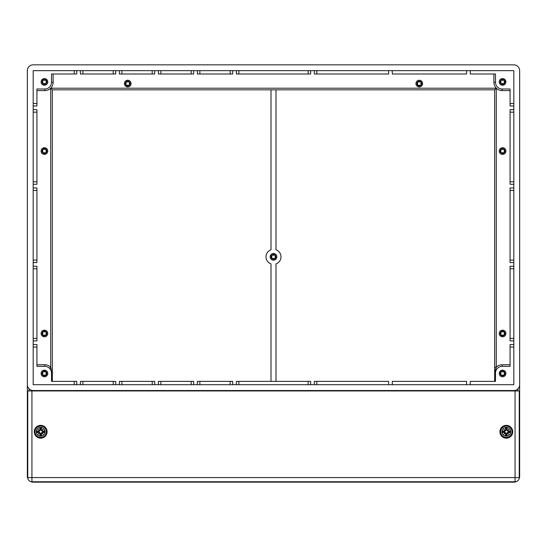 <?xml version="1.0" encoding="UTF-8"?>
<svg xmlns="http://www.w3.org/2000/svg" width="547" height="547" viewBox="0 0 547 547"><rect width="100%" height="100%" fill="white"/><g stroke="black" fill="none" stroke-linecap="round" stroke-linejoin="round"><path stroke-width="0.82" d="M276.83 256.837A3.33 3.33 0 0 1 271.832 259.722A3.33 3.33 0 0 1 271.832 253.952A3.33 3.33 0 0 1 276.83 256.837A3.33 3.33 0 0 1 273.288 260.167A3.33 3.33 0 0 1 270.197 256.427A3.33 3.33 0 0 1 273.712 253.514A3.33 3.33 0 0 1 276.83 256.837M275.996 381.375L275.996 263.907A7.494 7.494 0 0 0 275.996 249.774L275.996 89.824L271.004 89.824L271.004 249.774A7.494 7.494 0 0 0 271.004 263.907L271.004 381.375M49.579 368.35L50.721 367.215L50.721 88.211L52.341 89.824L52.341 381.375L52.341 89.824L271.004 89.824M76.744 384.705L76.744 381.375L51.507 381.375L51.507 373.04L51.924 373.04L50.721 367.215A8.28 8.28 0 0 0 44.84 364.76L36.929 364.76M115.732 384.705L115.732 381.375L80.409 381.375L80.409 384.705M154.712 384.705L154.712 381.375L119.396 381.375L119.396 384.705M193.7 384.705L193.7 381.375L158.377 381.375L158.377 384.705M232.68 384.705L232.68 381.375L197.364 381.375L197.364 384.705M388.623 384.705L388.623 381.375L314.32 381.375L314.32 384.705M466.591 384.705L466.591 381.375L392.288 381.375L392.288 384.705M310.655 384.705L310.655 381.375L236.345 381.375L236.345 384.705M513.818 344.555L510.071 344.555L510.071 366.381L502.16 366.381L502.16 364.76A8.28 8.28 0 0 0 496.279 367.215L496.279 88.211L494.659 89.824L494.659 367.215L496.279 367.215L495.466 369.909A1.614 0.438 180 0 0 494.659 370.285L494.659 381.375M275.996 89.824L494.659 89.824L494.659 373.04L495.493 373.04A6.667 6.667 0 0 1 502.16 366.381M495.493 373.04L495.493 381.375L470.256 381.375L470.256 384.705M505.907 373.457A3.33 3.33 0 0 1 500.908 376.343A3.33 3.33 0 0 1 500.908 370.572A3.33 3.33 0 0 1 505.907 373.457A3.33 3.33 0 0 1 502.365 376.787A3.33 3.33 0 0 1 499.267 373.04A3.33 3.33 0 0 1 502.782 370.134A3.33 3.33 0 0 1 505.907 373.457M513.818 266.252L510.071 266.252L510.071 340.89L513.818 340.89M236.345 70.666L236.345 73.995L310.655 73.995L310.655 70.666M314.32 70.666L314.32 73.995L388.623 73.995L388.623 70.666M80.409 70.666L80.409 73.995L115.732 73.995L115.732 70.666M33.182 105.988L36.929 105.988L36.929 88.99L44.84 88.99A6.667 6.667 0 0 0 51.507 82.33L51.507 73.995L76.744 73.995L76.744 70.666M51.507 373.04L51.309 371.42L51.507 373.04A6.667 6.667 0 0 0 44.84 366.381L36.929 366.381L36.929 344.555L33.182 344.555M33.182 340.89L36.929 340.89L36.929 266.252L33.182 266.252M513.818 187.949L510.071 187.949L510.071 262.587L513.818 262.587M513.818 109.653L510.071 109.653L510.071 184.284L513.818 184.284M470.256 70.666L470.256 73.995L495.493 73.995L495.493 82.33A6.667 6.667 0 0 0 502.16 88.99L510.071 88.99L510.071 105.988L513.818 105.988M197.364 70.666L197.364 73.995L232.68 73.995L232.68 70.666M158.377 70.666L158.377 73.995L193.7 73.995L193.7 70.666M119.396 70.666L119.396 73.995L154.712 73.995L154.712 70.666M33.182 262.587L36.929 262.587L36.929 187.949L33.182 187.949M33.182 184.284L36.929 184.284L36.929 109.653L33.182 109.653M495.076 381.375L495.466 369.909M494.659 367.215L494.659 370.285M47.76 151.047A3.33 3.33 0 0 1 42.762 153.933A3.33 3.33 0 0 1 42.762 148.162A3.33 3.33 0 0 1 47.76 151.047A3.33 3.33 0 0 1 44.218 154.377A3.33 3.33 0 0 1 41.121 150.63A3.33 3.33 0 0 1 44.635 147.724A3.33 3.33 0 0 1 47.76 151.047M505.907 151.047A3.33 3.33 0 0 1 500.908 153.933A3.33 3.33 0 0 1 500.908 148.162A3.33 3.33 0 0 1 505.907 151.047A3.33 3.33 0 0 1 502.365 154.377A3.33 3.33 0 0 1 499.267 150.63A3.33 3.33 0 0 1 502.782 147.724A3.33 3.33 0 0 1 505.907 151.047M131.061 83.575A3.33 3.33 0 0 1 126.063 86.46A3.33 3.33 0 0 1 126.063 80.689A3.33 3.33 0 0 1 131.061 83.575A3.33 3.33 0 0 1 127.519 86.905A3.33 3.33 0 0 1 124.422 83.158A3.33 3.33 0 0 1 127.936 80.252A3.33 3.33 0 0 1 131.061 83.575M422.605 83.575A3.33 3.33 0 0 1 417.607 86.46A3.33 3.33 0 0 1 417.607 80.689A3.33 3.33 0 0 1 422.605 83.575A3.33 3.33 0 0 1 419.064 86.905A3.33 3.33 0 0 1 415.966 83.158A3.33 3.33 0 0 1 419.481 80.252A3.33 3.33 0 0 1 422.605 83.575M505.907 333.479A3.33 3.33 0 0 1 500.908 336.364A3.33 3.33 0 0 1 500.908 330.593A3.33 3.33 0 0 1 505.907 333.479A3.33 3.33 0 0 1 502.365 336.802A3.33 3.33 0 0 1 499.267 333.061A3.33 3.33 0 0 1 502.782 330.149A3.33 3.33 0 0 1 505.907 333.479M47.76 333.479A3.33 3.33 0 0 1 42.762 336.364A3.33 3.33 0 0 1 42.762 330.593A3.33 3.33 0 0 1 47.76 333.479A3.33 3.33 0 0 1 44.218 336.802A3.33 3.33 0 0 1 41.121 333.061A3.33 3.33 0 0 1 44.635 330.149A3.33 3.33 0 0 1 47.76 333.479M27.76 386.852L29.018 388.787L29.018 390.955M518.932 479.131A5.832 5.832 0 0 0 519.65 476.334L519.65 384.705A5.832 5.832 0 0 1 513.818 390.537L33.182 390.537A5.832 5.832 0 0 1 27.35 384.705L27.35 476.334A5.832 5.832 0 0 0 28.068 479.131M30.386 481.449A5.832 5.832 0 0 0 33.182 482.167L513.818 482.167A5.832 5.832 0 0 0 516.614 481.449M517.982 390.955L517.982 388.787L518.713 387.871M27.35 384.705L27.35 70.666A5.832 5.832 0 0 1 33.182 64.833L513.818 64.833A5.832 5.832 0 0 1 519.65 70.666L519.65 384.705M397.614 482.167L429.272 482.167M164.38 482.167L196.031 482.167M304.323 482.167L335.974 482.167M211.026 482.167L242.677 482.167M350.969 482.167L382.62 482.167M117.728 482.167L149.386 482.167M257.671 482.167L289.329 482.167M47.76 373.457A3.33 3.33 0 0 1 42.762 376.343A3.33 3.33 0 0 1 42.762 370.572A3.33 3.33 0 0 1 47.76 373.457A3.33 3.33 0 0 1 44.218 376.787A3.33 3.33 0 0 1 41.121 373.04A3.33 3.33 0 0 1 44.635 370.134A3.33 3.33 0 0 1 47.76 373.457M47.76 81.913A3.33 3.33 0 0 1 42.762 84.799A3.33 3.33 0 0 1 42.762 79.028A3.33 3.33 0 0 1 47.76 81.913A3.33 3.33 0 0 1 44.218 85.236A3.33 3.33 0 0 1 41.121 81.496A3.33 3.33 0 0 1 44.635 78.583A3.33 3.33 0 0 1 47.76 81.913M505.907 81.913A3.33 3.33 0 0 1 500.908 84.799A3.33 3.33 0 0 1 500.908 79.028A3.33 3.33 0 0 1 505.907 81.913A3.33 3.33 0 0 1 502.365 85.236A3.33 3.33 0 0 1 499.267 81.496A3.33 3.33 0 0 1 502.782 78.583A3.33 3.33 0 0 1 505.907 81.913M33.182 384.705L33.182 70.666L513.818 70.666L513.818 384.705L33.182 384.705M392.288 70.666L392.288 73.995L466.591 73.995L466.591 70.666M31.931 390.955L27.767 390.955L27.767 477.586L31.931 477.586L31.931 481.75L515.069 481.75L515.069 477.586L519.233 477.586L519.233 390.955L31.931 390.955L31.931 477.586L515.069 477.586L515.069 390.955M27.767 477.586A4.164 4.164 0 0 0 31.931 481.75M515.069 481.75A4.164 4.164 0 0 0 519.233 477.586M512.737 431.768A6.414 6.414 0 0 1 503.117 437.327A6.414 6.414 0 0 1 503.117 426.216A6.414 6.414 0 0 1 512.737 431.768M47.09 431.768A6.414 6.414 0 0 1 37.469 437.327A6.414 6.414 0 0 1 37.469 426.216A6.414 6.414 0 0 1 47.09 431.768M46.474 81.913A2.051 2.051 0 0 1 43.404 83.684A2.051 2.051 0 0 1 43.404 80.135A2.051 2.051 0 0 1 46.474 81.913M46.81 81.913A2.379 2.379 0 0 0 43.234 79.848A2.379 2.379 0 0 0 43.234 83.971A2.379 2.379 0 0 0 46.81 81.913M46.433 82.33L46.037 82.33A1.668 1.668 0 0 0 46.037 81.496L46.433 81.496M44.84 79.903L44.84 80.3A1.668 1.668 0 0 0 44.013 80.3L44.013 79.903M44.013 83.917L44.013 83.527A1.668 1.668 0 0 0 44.84 83.527L44.84 83.917M42.42 81.496L42.816 81.496A1.668 1.668 0 0 0 42.816 82.33L42.42 82.33M46.474 373.457A2.051 2.051 0 0 1 43.404 375.235A2.051 2.051 0 0 1 43.404 371.687A2.051 2.051 0 0 1 46.474 373.457M46.81 373.457A2.379 2.379 0 0 0 43.234 371.399A2.379 2.379 0 0 0 43.234 375.522A2.379 2.379 0 0 0 46.81 373.457M46.433 373.874L46.037 373.874A1.668 1.668 0 0 0 46.037 373.04L46.433 373.04M44.84 371.454L44.84 371.844A1.668 1.668 0 0 0 44.013 371.844L44.013 371.454M44.013 375.468L44.013 375.071A1.668 1.668 0 0 0 44.84 375.071L44.84 375.468M42.42 373.04L42.816 373.04A1.668 1.668 0 0 0 42.816 373.874L42.42 373.874M504.621 81.913A2.051 2.051 0 0 1 501.551 83.684A2.051 2.051 0 0 1 501.551 80.135A2.051 2.051 0 0 1 504.621 81.913M504.956 81.913A2.379 2.379 0 0 0 501.38 79.848A2.379 2.379 0 0 0 501.38 83.971A2.379 2.379 0 0 0 504.956 81.913M504.58 82.33L504.184 82.33A1.668 1.668 0 0 0 504.184 81.496L504.58 81.496M502.987 79.903L502.987 80.3A1.668 1.668 0 0 0 502.16 80.3L502.16 79.903M502.16 83.917L502.16 83.527A1.668 1.668 0 0 0 502.987 83.527L502.987 83.917M500.567 81.496L500.963 81.496A1.668 1.668 0 0 0 500.963 82.33L500.567 82.33M504.621 373.457A2.051 2.051 0 0 1 501.551 375.235A2.051 2.051 0 0 1 501.551 371.687A2.051 2.051 0 0 1 504.621 373.457M504.956 373.457A2.379 2.379 0 0 0 501.38 371.399A2.379 2.379 0 0 0 501.38 375.522A2.379 2.379 0 0 0 504.956 373.457M504.58 373.874L504.184 373.874A1.668 1.668 0 0 0 504.184 373.04L504.58 373.04M502.987 371.454L502.987 371.844A1.668 1.668 0 0 0 502.16 371.844L502.16 371.454M502.16 375.468L502.16 375.071A1.668 1.668 0 0 0 502.987 375.071L502.987 375.468M500.567 373.04L500.963 373.04A1.668 1.668 0 0 0 500.963 373.874L500.567 373.874M46.474 151.047A2.051 2.051 0 0 1 43.404 152.825A2.051 2.051 0 0 1 43.404 149.276A2.051 2.051 0 0 1 46.474 151.047M46.81 151.047A2.379 2.379 0 0 0 43.234 148.989A2.379 2.379 0 0 0 43.234 153.112A2.379 2.379 0 0 0 46.81 151.047M46.433 151.464L46.037 151.464A1.668 1.668 0 0 0 46.037 150.63L46.433 150.63M44.84 149.044L44.84 149.434A1.668 1.668 0 0 0 44.013 149.434L44.013 149.044M44.013 153.057L44.013 152.661A1.668 1.668 0 0 0 44.84 152.661L44.84 153.057M42.42 150.63L42.816 150.63A1.668 1.668 0 0 0 42.816 151.464L42.42 151.464M46.474 333.479A2.051 2.051 0 0 1 43.404 335.249A2.051 2.051 0 0 1 43.404 331.701A2.051 2.051 0 0 1 46.474 333.479M46.81 333.479A2.379 2.379 0 0 0 43.234 331.414A2.379 2.379 0 0 0 43.234 335.537A2.379 2.379 0 0 0 46.81 333.479M46.433 333.889L46.037 333.889A1.668 1.668 0 0 0 46.037 333.061L46.433 333.061M44.84 331.468L44.84 331.865A1.668 1.668 0 0 0 44.013 331.865L44.013 331.468M44.013 335.482L44.013 335.085A1.668 1.668 0 0 0 44.84 335.085L44.84 335.482M42.42 333.061L42.816 333.061A1.668 1.668 0 0 0 42.816 333.889L42.42 333.889M504.621 151.047A2.051 2.051 0 0 1 501.551 152.825A2.051 2.051 0 0 1 501.551 149.276A2.051 2.051 0 0 1 504.621 151.047M504.956 151.047A2.379 2.379 0 0 0 501.38 148.989A2.379 2.379 0 0 0 501.38 153.112A2.379 2.379 0 0 0 504.956 151.047M504.58 151.464L504.184 151.464A1.668 1.668 0 0 0 504.184 150.63L504.58 150.63M502.987 149.044L502.987 149.434A1.668 1.668 0 0 0 502.16 149.434L502.16 149.044M502.16 153.057L502.16 152.661A1.668 1.668 0 0 0 502.987 152.661L502.987 153.057M500.567 150.63L500.963 150.63A1.668 1.668 0 0 0 500.963 151.464L500.567 151.464M504.621 333.479A2.051 2.051 0 0 1 501.551 335.249A2.051 2.051 0 0 1 501.551 331.701A2.051 2.051 0 0 1 504.621 333.479M504.956 333.479A2.379 2.379 0 0 0 501.38 331.414A2.379 2.379 0 0 0 501.38 335.537A2.379 2.379 0 0 0 504.956 333.479M504.58 333.889L504.184 333.889A1.668 1.668 0 0 0 504.184 333.061L504.58 333.061M502.987 331.468L502.987 331.865A1.668 1.668 0 0 0 502.16 331.865L502.16 331.468M502.16 335.482L502.16 335.085A1.668 1.668 0 0 0 502.987 335.085L502.987 335.482M500.567 333.061L500.963 333.061A1.668 1.668 0 0 0 500.963 333.889L500.567 333.889M129.776 83.575A2.051 2.051 0 0 1 126.699 85.353A2.051 2.051 0 0 1 126.699 81.804A2.051 2.051 0 0 1 129.776 83.575M130.111 83.575A2.379 2.379 0 0 0 126.535 81.517A2.379 2.379 0 0 0 126.535 85.64A2.379 2.379 0 0 0 130.111 83.575M129.735 83.992L129.338 83.992A1.668 1.668 0 0 0 129.338 83.158L129.735 83.158M128.142 81.571L128.142 81.961A1.668 1.668 0 0 0 127.307 81.961L127.307 81.571M127.307 85.585L127.307 85.188A1.668 1.668 0 0 0 128.142 85.188L128.142 85.585M125.721 83.158L126.111 83.158A1.668 1.668 0 0 0 126.111 83.992L125.721 83.992M421.32 83.575A2.051 2.051 0 0 1 418.25 85.353A2.051 2.051 0 0 1 418.25 81.804A2.051 2.051 0 0 1 421.32 83.575M421.655 83.575A2.379 2.379 0 0 0 418.086 81.517A2.379 2.379 0 0 0 418.086 85.64A2.379 2.379 0 0 0 421.655 83.575M421.279 83.992L420.889 83.992A1.668 1.668 0 0 0 420.889 83.158L421.279 83.158M419.693 81.571L419.693 81.961A1.668 1.668 0 0 0 418.858 81.961L418.858 81.571M418.858 85.585L418.858 85.188A1.668 1.668 0 0 0 419.693 85.188L419.693 85.585M417.265 83.158L417.662 83.158A1.668 1.668 0 0 0 417.662 83.992L417.265 83.992M275.551 256.837A2.051 2.051 0 0 1 272.474 258.615A2.051 2.051 0 0 1 272.474 255.066A2.051 2.051 0 0 1 275.551 256.837M275.879 256.837A2.379 2.379 0 0 0 272.31 254.779A2.379 2.379 0 0 0 272.31 258.902A2.379 2.379 0 0 0 275.879 256.837M275.503 257.254L275.114 257.254A1.668 1.668 0 0 0 275.114 256.427L275.503 256.427M273.917 254.834L273.917 255.23A1.668 1.668 0 0 0 273.083 255.23L273.083 254.834M273.083 258.847L273.083 258.451A1.668 1.668 0 0 0 273.917 258.451L273.917 258.847M271.497 256.427L271.886 256.427A1.668 1.668 0 0 0 271.886 257.254L271.497 257.254M42.488 431.166L42.488 431.255A10.728 0.937 -9.8 0 1 44.136 431.009L44.355 430.892A10.81 0.944 170.2 0 0 42.488 431.166L40.902 429.908L41.558 428.096A10.81 0.944 -80.2 0 1 41.278 429.956L41.668 430.557L41.278 429.956M41.989 430.804A10.728 1.86 -50 0 0 43.124 429.32L41.572 430.872M43.124 429.32A10.728 1.86 140 0 0 41.647 430.462M41.668 430.557L41.668 430.557A10.646 1.846 -40 0 1 42.693 429.751A10.646 1.846 130 0 1 41.893 430.783L41.668 430.557M44.136 431.009L42.543 431.542M42.488 432.369L41.893 432.759L42.488 432.369A10.81 0.944 9.8 0 0 44.355 432.65L42.68 432.021A2.017 2.017 0 0 0 42.68 431.515M41.278 433.58L40.902 433.634L41.558 435.446A10.81 0.944 -99.8 0 0 41.278 433.58L41.893 432.759A10.646 1.846 50 0 1 42.693 433.785L43.124 434.215A10.728 1.86 -130 0 0 41.989 432.739M41.647 433.08A10.728 1.86 40 0 0 43.124 434.215M40.902 433.634L41.572 432.663L42.693 433.785A10.646 1.846 -140 0 1 41.668 432.985L41.189 433.58A10.728 0.937 80.2 0 1 41.435 435.227M39.801 428.096A10.81 0.944 80.2 0 0 40.081 429.956L40.451 429.908L39.801 428.096A3.774 3.774 0 0 1 41.558 428.096M40.081 429.956L39.692 430.557L40.163 429.956A10.728 0.937 -99.8 0 1 39.917 428.308M39.712 430.462A10.728 1.86 -140 0 0 38.228 429.32L39.781 430.872L38.816 431.542L37.005 430.892A10.81 0.944 -170.2 0 1 38.864 431.166L39.466 430.783L38.864 431.166M38.228 429.32A10.728 1.86 50 0 0 39.37 430.804M39.466 430.783L39.466 430.783A10.646 1.846 -130 0 1 38.659 429.751A10.646 1.846 40 0 1 39.692 430.557L39.466 430.783M40.451 429.908L39.781 430.872M40.423 429.771A2.017 2.017 0 0 1 40.929 429.771M38.864 432.369L39.466 432.759L38.816 431.993L37.005 432.65A10.81 0.944 -9.8 0 0 38.864 432.369L38.864 432.28A10.728 0.937 170.2 0 1 37.217 432.527M39.37 432.739A10.728 1.86 130 0 0 38.228 434.215L39.781 432.663L40.451 433.634L39.801 435.446A10.81 0.944 99.8 0 1 40.081 433.58L39.692 432.985L40.081 433.58M38.228 434.215A10.728 1.86 -40 0 0 39.712 433.08M39.692 432.985L39.692 432.985A10.646 1.846 140 0 1 38.659 433.785A10.646 1.846 -50 0 1 39.466 432.759L39.692 432.985M38.816 431.993L39.781 432.663M38.68 432.021A2.017 2.017 0 0 1 38.68 431.515M41.558 435.446A3.774 3.774 0 0 1 39.801 435.446M40.929 433.771A2.017 2.017 0 0 1 40.423 433.771M45.052 431.768A4.376 4.376 0 0 1 38.488 435.556A4.376 4.376 0 0 1 38.488 427.98A4.376 4.376 0 0 1 45.052 431.768M46.345 431.768A5.661 5.661 0 0 0 37.846 426.865A5.661 5.661 0 0 0 37.846 436.677A5.661 5.661 0 0 0 46.345 431.768M41.572 432.663L42.68 432.021M508.136 431.166L508.136 431.255A10.728 0.937 -9.8 0 1 509.783 431.009L509.995 430.892A10.81 0.944 170.2 0 0 508.136 431.166L506.549 429.908L507.199 428.096A10.81 0.944 -80.2 0 1 506.919 429.956L507.308 430.557L506.919 429.956M507.63 430.804A10.728 1.86 -50 0 0 508.772 429.32L507.219 430.872M508.772 429.32A10.728 1.86 140 0 0 507.288 430.462M507.308 430.557L507.308 430.557A10.646 1.846 -40 0 1 508.341 429.751A10.646 1.846 130 0 1 507.534 430.783L507.308 430.557M509.783 431.009L508.184 431.542M508.136 432.369L507.534 432.759L508.136 432.369A10.81 0.944 9.8 0 0 509.995 432.65L508.32 432.021A2.017 2.017 0 0 0 508.32 431.515M506.919 433.58L506.549 433.634L507.199 435.446A10.81 0.944 -99.8 0 0 506.919 433.58L507.534 432.759A10.646 1.846 50 0 1 508.341 433.785L508.772 434.215A10.728 1.86 -130 0 0 507.63 432.739M507.288 433.08A10.728 1.86 40 0 0 508.772 434.215M506.549 433.634L507.219 432.663L508.341 433.785A10.646 1.846 -140 0 1 507.308 432.985L506.837 433.58A10.728 0.937 80.2 0 1 507.083 435.227M505.442 428.096A10.81 0.944 80.2 0 0 505.722 429.956L506.098 429.908L505.442 428.096A3.774 3.774 0 0 1 507.199 428.096M505.722 429.956L505.332 430.557L505.811 429.956A10.728 0.937 -99.8 0 1 505.565 428.308M505.353 430.462A10.728 1.86 -140 0 0 503.876 429.32L505.428 430.872L504.457 431.542L502.645 430.892A10.81 0.944 -170.2 0 1 504.512 431.166L505.107 430.783L504.512 431.166M503.876 429.32A10.728 1.86 50 0 0 505.011 430.804M505.107 430.783L505.107 430.783A10.646 1.846 -130 0 1 504.307 429.751A10.646 1.846 40 0 1 505.332 430.557L505.107 430.783M506.098 429.908L505.428 430.872M506.071 429.771A2.017 2.017 0 0 1 506.577 429.771M504.512 432.369L505.107 432.759L504.457 431.993L502.645 432.65A10.81 0.944 -9.8 0 0 504.512 432.369L504.512 432.28A10.728 0.937 170.2 0 1 502.864 432.527M505.011 432.739A10.728 1.86 130 0 0 503.876 434.215L505.428 432.663L506.098 433.634L505.442 435.446A10.81 0.944 99.8 0 1 505.722 433.58L505.332 432.985L505.722 433.58M503.876 434.215A10.728 1.86 -40 0 0 505.353 433.08M505.332 432.985L505.332 432.985A10.646 1.846 140 0 1 504.307 433.785A10.646 1.846 -50 0 1 505.107 432.759L505.332 432.985M504.457 431.993L505.428 432.663M504.32 432.021A2.017 2.017 0 0 1 504.32 431.515M507.199 435.446A3.774 3.774 0 0 1 505.442 435.446M506.577 433.771A2.017 2.017 0 0 1 506.071 433.771M510.693 431.768A4.376 4.376 0 0 1 504.136 435.556A4.376 4.376 0 0 1 504.136 427.98A4.376 4.376 0 0 1 510.693 431.768M511.985 431.768A5.661 5.661 0 0 0 503.493 426.865A5.661 5.661 0 0 0 503.493 436.677A5.661 5.661 0 0 0 511.985 431.768M507.219 432.663L508.32 432.021M316.816 384.705L316.816 381.375M308.152 381.375L308.152 384.705M510.071 347.051L513.818 347.051M513.818 338.388L510.071 338.388M308.152 70.666L308.152 73.995M316.816 73.995L316.816 70.666M82.912 73.995L82.912 70.666M74.248 70.666L74.248 73.995M82.912 384.705L82.912 381.375M74.248 381.375L74.248 384.705M33.182 347.051L36.929 347.051M36.929 338.388L33.182 338.388M113.229 381.375L113.229 384.705M121.892 384.705L121.892 381.375M152.216 381.375L152.216 384.705M160.88 384.705L160.88 381.375M191.197 381.375L191.197 384.705M199.86 384.705L199.86 381.375M230.184 381.375L230.184 384.705M238.848 384.705L238.848 381.375M513.818 260.092L510.071 260.092M510.071 268.755L513.818 268.755M510.071 190.452L513.818 190.452M513.818 181.789L510.071 181.789M510.071 112.149L513.818 112.149M513.818 103.486L510.071 103.486M238.848 73.995L238.848 70.666M230.184 70.666L230.184 73.995M199.86 73.995L199.86 70.666M191.197 70.666L191.197 73.995M160.88 73.995L160.88 70.666M152.216 70.666L152.216 73.995M121.892 73.995L121.892 70.666M113.229 70.666L113.229 73.995M36.929 260.092L33.182 260.092M33.182 268.755L36.929 268.755M36.929 181.789L33.182 181.789M33.182 190.452L36.929 190.452M33.182 112.149L36.929 112.149M36.929 103.486L33.182 103.486M502.16 88.99L502.16 90.611L510.071 90.611M495.493 82.33L493.879 82.33A8.28 8.28 0 0 0 502.16 90.611M493.879 73.995L493.879 82.33M51.507 82.33L53.121 82.33L53.121 73.995M44.84 88.99L44.84 90.611A8.28 8.28 0 0 0 53.121 82.33M36.929 90.611L44.84 90.611M44.84 366.381L44.84 364.76M51.924 381.375L51.924 373.04M510.071 364.76L502.16 364.76M50.721 88.211L496.279 88.211M27.35 476.334L27.767 476.334M33.182 482.167L33.182 481.75M513.818 482.167L513.818 481.75M519.65 476.334L519.233 476.334M41.435 428.308A10.728 0.937 99.8 0 1 41.189 429.956L40.902 429.908M43.951 431.057A3.35 3.35 0 0 1 43.951 432.479M44.355 430.892A3.774 3.774 0 0 1 44.355 432.65M44.136 432.527A10.728 0.937 -170.2 0 1 42.488 432.28L42.543 431.993M39.965 428.492A3.35 3.35 0 0 1 41.394 428.492M37.217 431.009A10.728 0.937 9.8 0 1 38.864 431.255L38.816 431.542M37.401 432.479A3.35 3.35 0 0 1 37.401 431.057M37.005 432.65A3.774 3.774 0 0 1 37.005 430.892M39.917 435.227A10.728 0.937 -80.2 0 1 40.163 433.58L40.451 433.634M41.394 435.043A3.35 3.35 0 0 1 39.965 435.043M507.083 428.308A10.728 0.937 99.8 0 1 506.837 429.956L506.549 429.908M509.599 431.057A3.35 3.35 0 0 1 509.599 432.479M509.995 430.892A3.774 3.774 0 0 1 509.995 432.65M509.783 432.527A10.728 0.937 -170.2 0 1 508.136 432.28L508.184 431.993M505.606 428.492A3.35 3.35 0 0 1 507.035 428.492M502.864 431.009A10.728 0.937 9.8 0 1 504.512 431.255L504.457 431.542M503.049 432.479A3.35 3.35 0 0 1 503.049 431.057M502.645 432.65A3.774 3.774 0 0 1 502.645 430.892M505.565 435.227A10.728 0.937 -80.2 0 1 505.811 433.58L506.098 433.634M507.035 435.043A3.35 3.35 0 0 1 505.606 435.043"/></g></svg>
